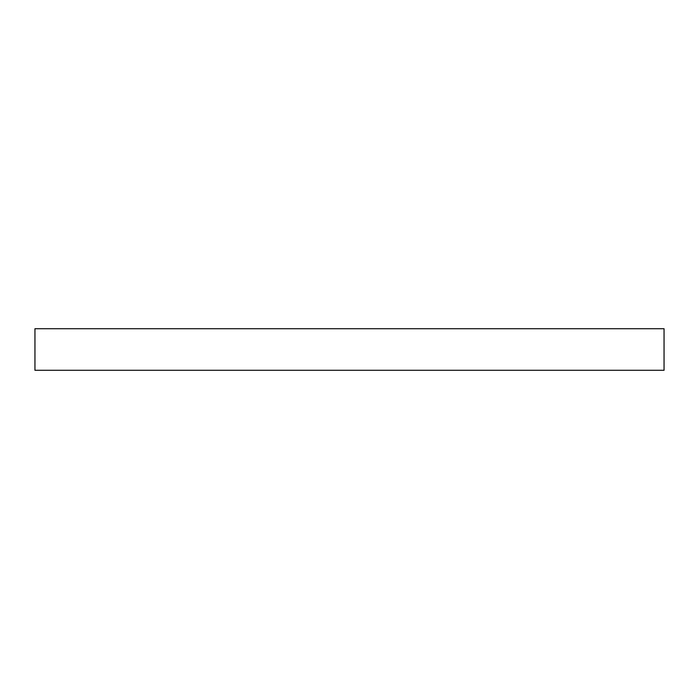 <?xml version="1.0" encoding="UTF-8"?>
<svg xmlns="http://www.w3.org/2000/svg" width="699" height="699" viewBox="0 0 699 699"><rect width="100%" height="100%" fill="white"/><g stroke="black" fill="none" stroke-linecap="round" stroke-linejoin="round"><path stroke-width="1.05" d="M664.05 328.713L34.95 328.713L34.95 370.287L664.05 370.287L664.05 328.713"/></g></svg>
